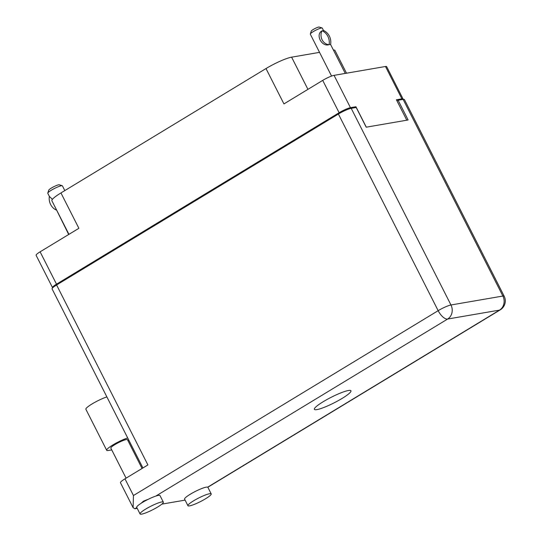 <?xml version="1.0" encoding="UTF-8"?>
<svg xmlns="http://www.w3.org/2000/svg" width="541" height="541" viewBox="0 0 541 541"><rect width="100%" height="100%" fill="white"/><g stroke="black" fill="none" stroke-linecap="round" stroke-linejoin="round"><path stroke-width="0.81" d="M402.917 99.429A9.244 1.413 153.1 0 0 403.038 98.949A9.244 1.413 153.1 0 0 401.889 98.827L396.418 99.767L406.785 120.203M68.937 234.334L51.895 200.745A20.883 3.192 -26.9 0 1 60.944 192.941L265.996 68.551L283.937 103.913L322.713 80.386A9.244 1.413 -26.9 0 1 334.054 75.348L385.483 66.489A9.244 1.413 -26.9 0 1 386.632 66.617L403.038 98.949M366.298 127.176L355.931 106.739L350.46 107.686A9.244 1.413 153.1 0 0 339.119 112.724L56.514 284.167A9.244 1.413 153.1 0 0 52.504 287.616A9.244 1.413 153.1 0 0 52.707 287.765M52.504 287.616L36.098 255.284A9.244 1.413 -26.9 0 1 40.108 251.829L78.885 228.302L60.944 192.941M265.996 68.551A20.883 3.192 -26.9 0 1 291.606 57.17L319.535 52.362M333.398 50.022A20.883 3.192 -26.9 0 1 334.953 50.435L346.504 73.204M355.931 106.739L354.145 107.828M148.39 499.221L143.534 501.122L141.018 503.353M145.712 509.074A13.052 1.995 153.1 0 0 140.051 513.95A13.052 1.995 153.1 0 0 157.674 507.012A13.052 1.995 153.1 0 0 163.335 502.143A13.052 1.995 153.1 0 0 145.712 509.074M163.335 502.143L160.001 495.57A13.052 1.995 153.1 0 0 155.781 496.097A13.052 1.995 153.1 0 0 142.371 502.501A13.052 1.995 153.1 0 0 136.717 507.377L140.051 513.95M193.583 500.831A13.052 1.995 153.1 0 0 187.93 505.707A13.052 1.995 153.1 0 0 205.553 498.768A13.052 1.995 153.1 0 0 211.206 493.892A13.052 1.995 153.1 0 0 193.583 500.831M211.206 493.892L207.872 487.326A13.052 1.995 153.1 0 0 207.69 487.157A13.052 1.995 153.1 0 0 190.249 494.258A13.052 1.995 153.1 0 0 184.596 499.133L187.93 505.707M342.074 398.44A20.511 3.138 153.1 0 0 350.96 390.778A20.511 3.138 153.1 0 0 323.268 401.679A20.511 3.138 153.1 0 0 314.382 409.341A20.511 3.138 153.1 0 0 342.074 398.44M126.08 478.163L110.837 448.117A9.325 1.427 -26.9 0 1 114.875 444.634A9.325 1.427 -26.9 0 1 127.46 439.677L142.067 468.465M185.096 500.121L161.874 504.124M137.225 508.364L134.885 508.77L133.106 507.668L133.451 495.529L438.163 310.676L338.395 114.023L56.595 284.979L147.889 464.935L124.978 478.832L133.451 495.529M133.106 507.668L120.454 482.734A10.441 1.596 -26.9 0 1 124.978 478.832M338.395 114.023A10.441 1.596 -26.9 0 1 351.204 108.335L450.971 304.982L502.88 296.042L403.113 99.395L398.122 100.254L397.006 100.93M398.122 100.254L408.124 119.974L366.203 127.189L356.194 107.476L351.204 108.335M142.919 467.951L52.071 288.874A10.441 1.596 -26.9 0 1 56.595 284.979M403.113 99.395A10.441 1.596 -26.9 0 1 404.404 99.537L504.171 296.184A10.441 1.596 153.1 0 0 502.88 296.042A10.441 9.244 80.2 0 1 499.532 310.108L447.617 319.048L155.781 496.097M111.744 449.902L108.437 450.47A14.167 2.171 -26.9 0 1 106.685 450.281L85.877 409.267A14.167 2.171 -26.9 0 1 92.842 403.478A14.167 2.171 -26.9 0 1 106.881 396.911M106.685 450.281A14.167 2.171 -26.9 0 1 113.651 444.492A14.167 2.171 -26.9 0 1 127.683 437.926M128.866 440.259L128.014 440.773M331.565 76.071L310.297 34.151A6.715 1.028 -26.9 0 1 310.297 33.975A6.715 1.028 -26.9 0 1 314.909 30.675A6.715 1.028 -26.9 0 1 321.435 27.99A6.715 1.028 -26.9 0 1 322.125 27.976A6.715 1.028 -26.9 0 1 322.267 28.078L323.518 30.553M310.297 33.975L311.291 31.053A4.477 0.683 -26.9 0 1 314.368 28.849A4.477 0.683 -26.9 0 1 318.717 27.057A4.477 0.683 -26.9 0 1 319.176 27.05L322.125 27.976M330.632 44.288A12.01 10.631 -99.8 0 0 323.66 30.546L321.915 30.952A9.244 8.183 80.2 0 0 328.887 44.693C321.645 47.067 315.227 34.401 321.915 30.952M322.159 30.81A12.01 10.631 80.2 0 1 329.131 44.545L329.854 44.578L329.131 44.545M52.403 199.352L49.373 196.417L47.784 193.272A8.203 1.258 -26.9 0 1 47.784 193.056A8.203 1.258 -26.9 0 1 53.424 189.019A8.203 1.258 -26.9 0 1 61.397 185.739A8.203 1.258 -26.9 0 1 62.235 185.725A8.203 1.258 -26.9 0 1 62.411 185.854L64.819 190.594M55.54 207.933L68.687 234.49M47.784 193.056L48.778 190.134A5.965 0.913 -26.9 0 1 52.876 187.2A5.965 0.913 -26.9 0 1 58.678 184.812A5.965 0.913 -26.9 0 1 59.287 184.799L62.235 185.725M56.278 210.023A12.01 10.631 80.2 0 1 49.346 196.356M401.889 98.827L385.483 66.489M334.054 75.348L350.46 107.686M339.119 112.724L322.713 80.386M40.108 251.829L56.514 284.167M291.606 57.17L307.937 89.353M136.826 507.593L134.885 508.77M207.69 487.157L499.532 310.108A10.441 4.585 -121.2 0 0 500.276 309.837A10.441 10.441 0 0 0 504.171 296.184M438.163 310.676A10.441 4.585 58.8 0 0 447.617 319.048A10.441 9.244 80.2 0 0 450.971 304.982A10.441 1.596 153.1 0 0 438.163 310.676M207.825 487.252L500.276 309.837M345.266 73.414L330.524 44.355"/></g></svg>

